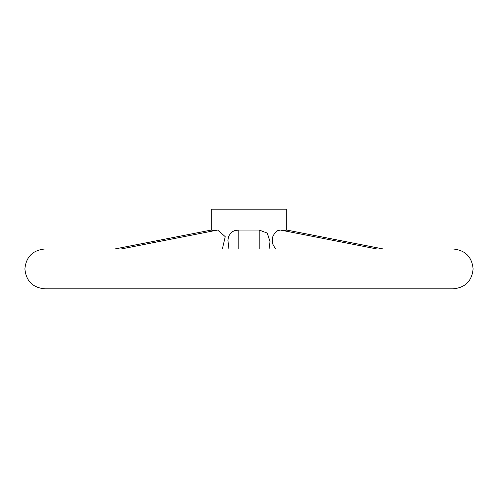 <?xml version="1.0" encoding="UTF-8"?>
<svg xmlns="http://www.w3.org/2000/svg" width="498" height="498" viewBox="0 0 498 498"><rect width="100%" height="100%" fill="white"/><g stroke="black" fill="none" stroke-linecap="round" stroke-linejoin="round"><path stroke-width="0.75" d="M249 249L453.18 249C465.281 250.183 471.917 256.819 473.1 268.92C471.917 281.021 465.281 287.657 453.18 288.84L44.82 288.84C32.719 287.657 26.083 281.021 24.9 268.92C26.083 256.819 32.719 250.183 44.82 249L249 249M114.671 249L211.326 230.045C211.662 230.387 213.754 230.387 217.607 230.045L225.227 236.643L222.382 249M275.618 249L273.029 244.611L272.418 242.42L272.394 238.125L272.96 236.127L274.933 232.846L277.679 230.655L280.393 230.045C284.246 230.387 286.338 230.387 286.674 230.045L286.705 209.16L211.295 209.16L211.295 230.032M228.912 249L227.91 240.185L228.713 236.127L230.979 232.846L232.634 231.576L234.577 230.655L238.841 230.045L259.159 230.045L267.264 233.089L270.003 241.567L269.088 249M238.841 230.045L238.841 249M259.159 230.045L259.159 249M211.326 230.045L114.752 249M217.607 230.045L121.033 249M280.393 230.045L376.967 249M286.674 230.045L383.248 249M383.329 249L286.692 230.032"/></g></svg>
